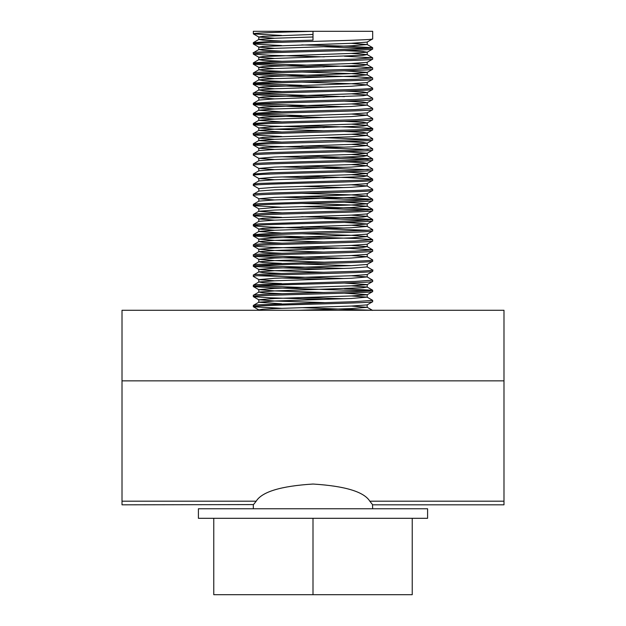 <?xml version="1.0" encoding="UTF-8"?>
<svg xmlns="http://www.w3.org/2000/svg" width="626" height="626" viewBox="0 0 626 626"><rect width="100%" height="100%" fill="white"/><g stroke="black" fill="none" stroke-linecap="round" stroke-linejoin="round"><path stroke-width="0.94" d="M427.589 518.305L198.411 518.305L198.411 508.758L427.589 508.758L427.589 518.305M313 518.305L313 594.7L412.237 594.7L412.237 518.305M313 594.7L213.763 594.7L213.763 518.305M254.266 503.633L256.183 501.191L253.319 504.822L253.319 508.758M372.493 504.587L372.681 508.758M253.507 504.587L122.015 504.822L122.015 501.191L256.183 501.191C262.059 491.754 280.996 486.042 313 484.039C345.004 486.042 363.941 491.754 369.817 501.191L503.985 501.191L503.985 504.822L372.681 504.822L369.817 501.191L371.797 503.719M351.335 43.304L367.212 44.563L367.212 42.036L372.681 38.882L372.681 31.3L253.319 31.3L253.381 33.898L281.63 35.455M313 36.981L274.665 38.249L258.851 39.438L253.319 42.67L270.901 41.402L313 40.142L313 31.3C281.129 32.137 252.481 32.99 253.319 33.827M253.319 42.67L253.381 44L281.63 45.565M372.681 38.882C376.367 40.565 249.633 42.247 253.319 43.93M301.74 44.892L348.322 46.222L372.681 47.725C373.8 48.538 345.145 49.407 313.477 50.236L271.214 51.496C265.205 51.653 251.159 52.451 253.319 52.78L253.381 54.11L270.8 55.299L324.299 56.864M367.212 44.563L351.335 45.831L274.665 48.351L258.851 49.54L253.319 52.78M372.681 47.725L372.619 49.055L367.149 52.224L351.335 53.406L262.912 56.567L258.851 57.271L274.665 58.461M372.681 48.984C376.367 50.667 249.633 52.357 253.319 54.039M344.41 56.199L372.681 57.827L355.169 59.094L270.565 61.63L253.319 62.882L253.381 64.212L270.8 65.409L324.299 66.974M351.335 53.406L367.149 54.595L363.088 55.299L274.665 58.461L258.851 59.65L253.319 62.882M372.681 57.827L372.619 59.165L367.149 62.326L351.335 63.516L262.912 66.669L258.851 67.381L274.665 68.563M372.681 59.094C376.367 60.777 249.633 62.459 253.319 64.142M257.857 63.516L358.017 66.779L372.619 67.866L355.091 69.204L271.05 71.716C259.641 72.123 253.726 72.546 253.319 72.992L253.381 74.322L270.8 75.511L324.299 77.076M351.335 63.516L367.149 64.697L363.088 65.409L274.665 68.563L258.851 69.752L253.319 72.992M372.681 67.937L372.619 69.267L367.149 72.436L351.335 73.618L262.912 76.779L258.851 77.483L274.665 78.673M372.681 69.196C376.367 70.879 249.633 72.569 253.319 74.251M257.865 73.618L358.017 76.888L372.619 77.968L356.82 79.244L270.901 81.826L253.319 83.094L253.381 84.424L270.8 85.621L324.299 87.186M301.701 72.021L351.335 73.618L367.212 74.885L351.335 76.145L274.665 78.673L258.851 79.862L253.319 83.094M372.681 78.039L372.619 79.377L367.149 82.538L351.335 83.727L262.912 86.881L258.851 87.593L274.665 88.782M372.681 79.306C376.367 80.989 249.633 82.671 253.319 84.353M301.701 82.131L351.335 83.727L367.149 84.909L372.681 88.149C373.863 88.97 345.036 89.831 313.156 90.668L270.909 91.936C262.881 92.171 251.464 92.906 253.319 93.204L253.381 94.534L270.8 95.723L324.299 97.288M367.149 84.909L351.335 86.255L274.665 88.782L258.851 89.964L253.319 93.204M372.681 88.149L372.619 89.479L367.149 92.648L351.335 93.83L262.912 96.991L258.851 97.695L274.665 98.885M372.681 89.408C376.367 91.091 249.633 92.781 253.319 94.463M372.626 98.18L355.294 99.511L270.894 102.038L253.319 103.306L253.381 104.636L270.8 105.833L324.299 107.398M351.335 93.83L367.149 95.019L363.088 95.723L274.665 98.885L258.851 100.074L253.319 103.306M372.681 98.251L372.619 99.589L367.149 102.75L351.335 103.939L262.912 107.093L258.851 107.805L274.665 108.994M372.681 99.518C376.367 101.201 249.633 102.883 253.319 104.565M351.335 103.939L367.149 105.129L372.681 108.361L355.208 109.62L272.427 112.093L253.319 113.416L253.381 114.746L270.8 115.943L324.299 117.5M367.149 105.129L351.335 106.467L274.665 108.994L258.851 110.176L253.319 113.416M372.681 108.361L372.619 109.691L367.149 112.86L351.335 114.042L262.912 117.203L258.851 117.907L274.665 119.096M372.681 109.62C376.367 111.303 249.633 112.993 253.319 114.675M351.335 114.042L367.149 115.231L372.681 118.463L355.091 119.738L270.847 122.258L253.319 123.518L253.381 124.848L270.8 126.045L324.299 127.61M367.149 115.231L351.335 116.569L274.665 119.096L258.851 120.286L253.319 123.518M372.681 118.463L372.619 119.801L367.149 122.962L351.335 124.151L274.665 126.679L258.788 127.939L274.665 129.206L324.284 130.795M372.681 119.73L372.681 119.73C376.367 121.413 249.633 123.103 253.319 124.785M301.732 125.748L347.5 127.039L372.681 128.573C374.309 128.831 363.972 129.59 354.801 129.848L270.855 132.36C263.288 132.579 251.3 133.338 253.319 133.628L253.381 134.958L281.63 136.523M351.335 124.151L367.149 125.341L363.088 126.045L274.665 129.206L258.851 130.388L253.319 133.628M372.681 128.573L372.619 129.903L367.149 133.072L351.335 134.254L262.912 137.415L258.851 138.127L274.665 139.308M372.681 129.832C376.367 131.523 249.633 133.205 253.319 134.887M351.335 134.254L367.149 135.443L372.681 138.675L367.243 139.371L270.049 142.501L253.319 143.73L253.381 145.06L270.8 146.257L368.143 149.418M367.149 135.443L351.335 136.781L274.665 139.308L258.851 140.498L253.319 143.73M372.681 138.675L372.619 140.013L367.149 143.174L351.335 144.363L262.912 147.525L258.851 148.229L274.665 149.418M372.681 139.942C376.367 141.625 249.633 143.315 253.319 144.997M351.335 144.363L367.149 145.553L372.681 148.785L355.185 150.052L271.246 152.556C259.641 152.979 253.663 153.409 253.319 153.839L253.381 155.17L258.851 158.339L274.665 159.52M367.149 145.553L351.335 146.891L274.665 149.418L258.851 150.6L253.319 153.839M372.681 148.785L372.619 150.115L367.149 153.284L351.335 154.465L274.665 156.993L258.851 158.339M372.681 150.044C376.367 151.735 249.633 153.417 253.319 155.099M301.709 156.062L348.651 157.4L372.681 158.894L355.106 160.162L270.628 162.69C259.234 163.104 253.467 163.527 253.319 163.942L253.381 165.28L258.851 168.441L274.665 169.63M351.335 154.465L367.149 155.655L363.088 156.367L274.665 159.52L258.851 160.71L253.319 163.942M372.681 158.894L372.619 160.225L367.149 163.386L351.335 164.575L274.665 167.103L258.851 168.441M372.681 160.154C376.367 161.837 249.633 163.519 253.319 165.209M351.335 164.575L367.149 165.765L372.681 168.997L355.083 170.264L270.659 172.792L253.319 174.051L253.381 175.382L258.851 178.551L274.665 179.732M367.149 165.765L351.335 167.103L274.665 169.63L258.851 170.812L253.319 174.051M372.681 168.997L372.619 170.327L367.149 173.496L351.335 174.685L274.665 177.205L258.851 178.551M372.681 170.256C376.367 171.947 249.633 173.629 253.319 175.311M301.74 176.274L347.446 177.573L372.681 179.106C372.462 179.513 366.64 179.936 355.232 180.366L259.101 183.441L253.319 184.154L253.381 185.492L258.851 188.653L258.788 191.102M351.335 174.685L367.149 175.867L363.088 176.579L274.665 179.732L258.851 180.922L253.319 184.154M372.681 179.106L372.619 180.437L367.149 183.598L351.335 184.787L274.665 187.315L258.788 188.575M372.681 180.366C376.367 182.049 249.633 183.739 253.319 185.421M351.335 184.787L367.149 185.977L372.681 189.209C373.558 189.506 365.827 190.14 353.956 190.523L270.675 193.004C261.926 193.293 252.067 193.911 253.319 194.263L253.381 195.594L258.851 198.763L274.665 199.944M367.149 185.977L351.335 187.315L274.665 189.842L258.851 191.024L253.319 194.263M372.681 189.209L372.619 190.539L367.149 193.708L351.335 194.897L274.665 197.417L258.851 198.763M372.681 190.476C376.367 192.159 249.633 193.841 253.319 195.523M301.709 196.486L347.086 197.769L372.681 199.318L355.232 200.578L258.475 203.693L253.319 204.366L253.381 205.704L281.63 207.261M301.701 193.301L351.335 194.897L367.212 196.157L351.335 197.417L274.665 199.944L258.851 201.134L253.319 204.366M372.681 199.318L372.619 200.649L367.149 203.81L351.335 204.999L274.665 207.527L258.851 208.865L253.381 205.704M372.681 200.578C376.367 202.261 249.633 203.951 253.319 205.633M301.709 206.596L349.598 207.965L372.681 209.42L357.501 210.594L270.573 213.223C259.07 213.669 254.532 213.943 253.319 214.475L253.381 215.806L281.63 217.371M301.701 203.403L351.335 204.999L367.212 206.267L351.335 207.527L274.665 210.054L258.851 211.244L253.319 214.475M372.681 209.42L372.619 210.751L367.149 213.92L351.335 215.109L262.912 218.263L258.851 218.975L274.665 220.156M372.681 210.688C376.367 212.37 249.633 214.053 253.319 215.735M301.74 216.698L350.482 218.098L372.681 219.53L357.649 220.696L258.444 223.905L253.319 224.577L253.381 225.916L270.8 227.105L368.135 230.266M351.335 215.109L367.149 216.291L363.088 217.003L274.665 220.156L258.851 221.346L253.319 224.577M372.681 219.53L372.619 220.861L367.149 224.022L351.335 225.211L262.912 228.373L258.851 229.077L274.665 230.266M372.681 220.79C376.367 222.473 249.633 224.163 253.319 225.845M351.335 225.211L367.149 226.401L372.681 229.632L367.399 230.313L270.088 233.451L253.319 234.687L253.381 236.018L270.8 237.215L324.299 238.78M367.149 226.401L351.335 227.739L274.665 230.266L258.851 231.456L253.319 234.687M372.681 229.632L372.619 230.963L367.149 234.132L351.335 235.321L274.665 237.849L258.788 239.109L274.665 240.368L324.245 241.965M372.681 230.9C376.367 232.582 249.633 234.265 253.319 235.947M257.865 235.321L356.601 238.529L372.626 239.672L355.357 241.002L271.457 243.506C259.962 243.905 253.913 244.328 253.319 244.797L253.381 246.128L270.8 247.317L324.299 248.882M301.701 233.725L351.335 235.321L367.212 236.581L351.335 237.849L274.665 240.368L258.851 241.558L253.319 244.797M372.681 239.742L372.619 241.073L367.149 244.242L351.335 245.423L274.665 247.951L258.788 249.218L274.665 250.478L324.276 252.075M372.681 241.002C376.367 242.685 249.633 244.375 253.319 246.057M301.716 247.02L349.942 248.397L372.681 249.844L355.059 251.112L270.651 253.64C262.623 253.906 251.942 254.539 253.319 254.899L253.381 256.23L270.8 257.427L324.299 258.992M351.335 245.423L367.149 246.613L363.088 247.317L274.665 250.478L258.851 251.668L253.319 254.899M372.681 249.844L372.619 251.183L367.149 254.344L351.335 255.533L274.665 258.061L258.788 259.32L274.665 260.58L324.26 262.177M372.681 251.112C376.367 252.794 249.633 254.477 253.319 256.159M351.335 255.533L367.149 256.715L372.681 259.954C373.91 260.768 345.317 261.621 313.313 262.474L257.364 264.407L253.319 265.009L253.381 266.34L270.8 267.529L324.299 269.094M367.149 256.715L351.335 258.061L274.665 260.58L258.851 261.77L253.319 265.009M372.681 259.954L372.619 261.285L367.149 264.454L351.335 265.635L274.665 268.163L258.788 269.43L274.665 270.69L324.299 272.287M372.681 261.214C376.367 262.897 249.633 264.587 253.319 266.269M367.212 264.375L367.212 266.903L372.681 270.056C374.896 270.158 365.897 271.027 355.083 271.332L311.631 272.623C281.645 273.398 251.762 274.313 253.319 275.111L253.381 276.442L258.851 279.611L274.665 280.8M367.212 266.903L351.335 268.163L274.665 270.69L258.851 271.88L253.319 275.111M372.681 270.056L372.619 271.394L367.149 274.556L351.335 275.745L274.665 278.273L258.851 279.611M372.681 271.324C376.367 273.006 249.633 274.689 253.319 276.371M351.335 275.745L367.149 276.927L372.681 280.166L355.067 281.434L257.176 284.634L253.319 285.221L253.381 286.551L270.8 287.741L368.135 290.902M367.149 276.927L351.335 278.273L274.665 280.8L258.851 281.982L253.319 285.221M372.681 280.166L372.619 281.497L367.149 284.666L351.335 285.847L274.665 288.375L258.788 289.642L274.665 290.902L324.276 292.498M372.681 281.426C376.367 283.108 249.633 284.799 253.319 286.481M344.41 288.641L372.681 290.268C372.306 290.691 366.797 291.098 356.171 291.497L270.941 294.056C262.239 294.33 251.824 295.002 253.319 295.323L253.381 296.654L270.8 297.851L324.299 299.416M351.335 285.847L367.149 287.037L363.088 287.741L274.665 290.902L258.851 292.092L253.319 295.323M372.681 290.268L372.619 291.606L367.149 294.768L351.335 295.957L274.665 298.485L258.788 299.744L274.665 301.012L324.276 302.601M372.681 291.536C376.367 293.218 249.633 294.901 253.319 296.591M351.335 295.957L367.149 297.139L372.681 300.378L353.667 301.701L256.879 304.87L253.319 305.433L253.381 306.763L281.63 308.321M367.149 297.139L351.335 298.485L274.665 301.012L258.851 302.194L253.319 305.433M372.681 300.378L372.619 301.709L367.149 304.878L351.335 306.059L274.665 308.587L262.912 309.221L258.788 309.854L260.729 310.277M372.681 301.638C376.367 303.328 249.633 305.011 253.319 306.693M324.299 46.762L368.135 48.351M257.881 83.727L301.74 85.316M257.849 93.83L344.41 96.623M257.857 103.939L344.394 106.725M257.857 114.042L301.709 115.638M324.299 137.712L368.135 139.308M301.693 145.96L344.378 147.157M281.63 156.735L368.135 159.52M301.724 166.172L344.378 167.369M281.63 166.837L368.143 169.63M281.63 176.947L324.299 178.136M301.709 186.384L344.402 187.581M281.63 197.159L368.143 199.944M324.299 208.458L368.135 210.054M324.299 218.568L368.135 220.156M301.709 226.808L344.386 228.005M257.857 255.533L344.37 258.319M257.865 265.635L344.394 268.429M257.873 275.745L344.394 278.531M281.63 278.007L324.299 279.204M257.865 285.847L301.701 287.444M301.709 297.553L344.37 298.743M301.724 307.656L372.173 310.277M503.985 501.191L503.985 310.277L122.015 310.277L122.015 380.858L503.985 380.858M122.015 501.191L122.015 380.858M313 34.461L262.912 36.355L258.851 37.059L274.665 38.249M367.149 42.114L351.335 43.304L262.912 46.457L258.851 47.169L274.665 48.351M344.37 50.62L363.088 51.512L367.149 52.224M367.212 64.775L367.149 62.326M344.37 70.832L367.212 72.358L367.212 74.885M367.212 84.987L367.149 82.538M344.37 91.044L363.088 91.936L367.149 92.648M344.37 101.146L363.088 102.046L367.149 102.75M344.37 121.358L363.088 122.258L367.149 122.962M344.37 131.468L363.088 132.36L367.149 133.072M344.37 141.57L363.088 142.47L367.149 143.174M344.37 151.68L367.212 153.206L367.212 155.733M344.37 161.782L363.088 162.682L367.149 163.386M344.37 171.892L367.212 173.418L367.212 175.945M344.37 202.206L367.212 203.74L367.212 206.267M367.212 216.369L367.149 213.92M344.37 222.418L367.212 223.951L367.212 226.479M344.37 283.062L367.212 284.587L367.212 287.115M344.37 293.164L367.212 294.69L367.212 297.217M351.335 306.059L367.212 307.327L367.149 304.878M258.851 39.438L262.912 40.142L281.622 41.042M258.851 49.54L262.912 50.252L281.606 51.144M258.851 59.65L262.912 60.354L281.614 61.254M258.851 69.752L262.912 70.464L281.63 71.356M258.851 79.862L262.912 80.566L281.622 81.466M258.851 89.964L262.912 90.676L281.606 91.568M258.851 100.074L258.788 97.625M258.788 107.727L258.788 110.254L281.59 111.78M258.788 117.837L258.788 120.364L281.622 121.89M258.788 127.939L258.788 130.466L281.606 131.992M258.788 138.049L258.788 140.576L281.598 142.102M258.851 201.134L258.788 198.685M258.788 208.787L258.788 211.314L281.622 212.84M258.788 228.999L258.788 231.526L281.606 233.052M258.851 241.558L262.912 242.27L281.606 243.162M258.851 251.668L262.912 252.372L281.614 253.272M258.851 261.77L262.912 262.482L281.59 263.374M301.701 264.039L351.335 265.635M258.851 271.88L262.912 272.584L281.606 273.484M258.851 281.982L262.912 282.694L281.63 283.586M258.851 292.092L262.912 292.796L281.614 293.696M258.788 299.744L258.788 302.272L281.59 303.798M367.212 307.327L351.335 308.587L298.618 310.277M253.381 33.898L258.851 37.059M253.381 44L258.851 47.169M253.381 54.11L258.851 57.271M253.381 64.212L258.851 67.381M253.381 74.322L258.851 77.483M253.381 84.424L258.851 87.593M253.381 94.534L258.851 97.695M253.381 104.636L258.851 107.805M253.381 114.746L258.851 117.907M253.381 124.848L258.851 128.017M253.381 134.958L258.851 138.127M253.381 145.068L258.851 148.229M253.381 215.806L258.851 218.975M253.381 225.916L258.851 229.077M253.381 236.018L258.851 239.187M253.381 246.128L258.851 249.289M253.381 256.23L258.851 259.399M253.381 266.34L258.851 269.501M253.381 286.551L258.851 289.713M253.381 296.654L258.851 299.823M253.381 306.763L258.851 309.925M258.788 36.981L258.788 39.508M258.788 47.091L258.788 49.618M367.212 52.146L367.212 54.673M258.788 57.201L258.788 59.72M258.788 67.303L258.788 69.83M258.788 77.413L258.788 79.932M258.788 87.515L258.788 90.042M367.212 92.57L367.212 95.097M367.212 102.672L367.212 105.199M367.212 112.782L367.212 115.309M367.212 122.884L367.212 125.411M367.212 132.994L367.212 135.521M367.212 143.096L367.212 145.623M258.788 148.151L258.788 150.678M258.788 158.261L258.788 160.788M367.212 163.316L367.212 165.835M258.788 168.363L258.788 170.89M258.788 178.473L258.788 181M367.212 183.528L367.212 186.047M367.212 193.63L367.212 196.157M258.788 218.897L258.788 221.424M367.212 234.054L367.212 236.581M258.788 239.109L258.788 241.636M367.212 244.163L367.212 246.691M258.788 249.218L258.788 251.738M367.212 254.266L367.212 256.793M258.788 259.32L258.788 261.848M258.788 269.43L258.788 271.95M367.212 274.478L367.212 277.005M258.788 279.532L258.788 282.06M258.788 289.642L258.788 292.162M258.788 309.854L258.788 310.277M367.149 44.485L372.619 47.654M367.149 54.595L372.619 57.756M367.149 64.697L372.619 67.866M367.149 74.807L372.619 77.968M367.149 95.019L372.619 98.188M367.149 125.341L372.619 128.502M367.149 155.655L372.619 158.824M367.149 175.867L372.619 179.036M367.149 196.079L372.619 199.248M367.149 206.189L372.619 209.35M367.149 216.291L372.619 219.46M367.149 236.503L372.619 239.672M367.149 246.613L372.619 249.774M367.149 287.037L372.619 290.198M367.149 307.249L372.619 310.418"/></g></svg>
